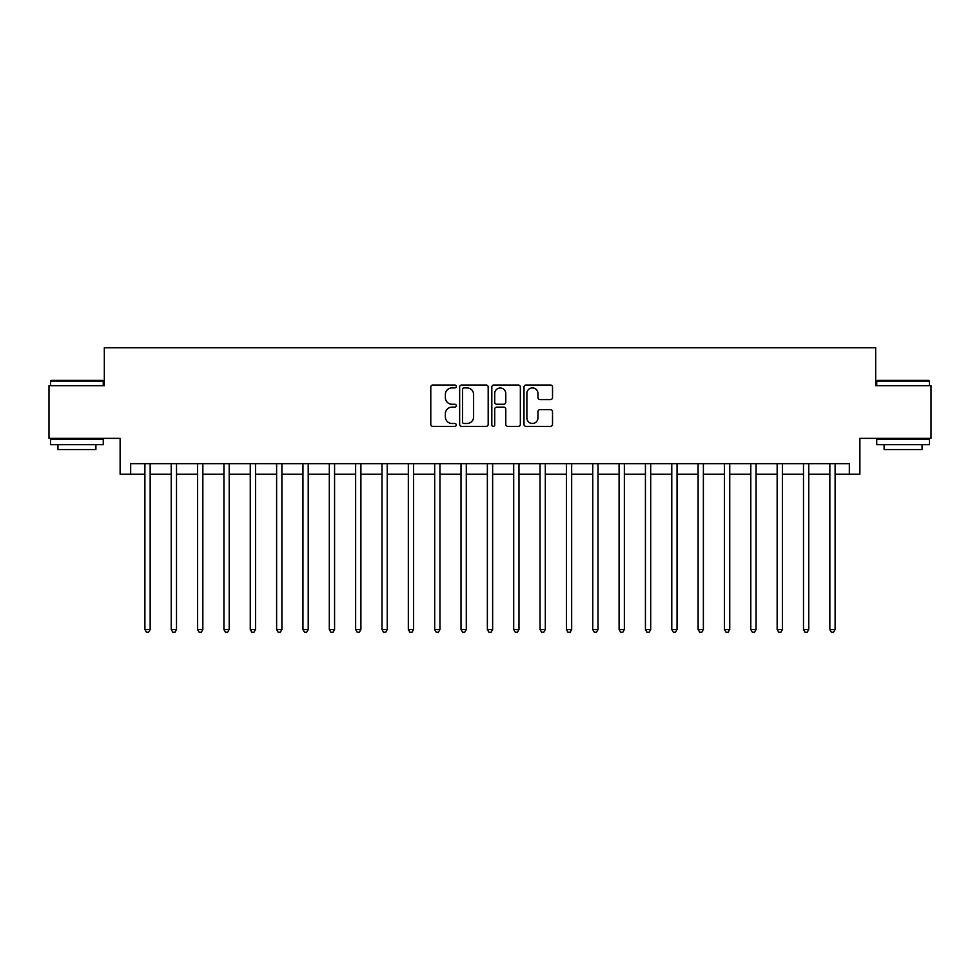 <?xml version="1.0" encoding="UTF-8"?>
<svg xmlns="http://www.w3.org/2000/svg" width="980" height="980" viewBox="0 0 980 980"><rect width="100%" height="100%" fill="white"/><g stroke="black" fill="none" stroke-linecap="round" stroke-linejoin="round"><path stroke-width="1.47" d="M456.276 386.463A1.446 1.446 0 0 0 454.83 385.018L432.854 385.018A2.07 2.07 0 0 0 430.784 387.076L430.784 424.316A2.07 2.07 0 0 0 432.854 426.386L454.83 426.386A1.446 1.446 0 0 0 456.276 424.94A1.446 1.446 0 0 0 454.83 423.495L451.988 423.495A6.615 6.615 0 0 1 445.373 416.868L445.373 413.768A6.615 6.615 0 0 1 451.988 407.141L454.83 407.141A1.446 1.446 0 0 0 456.276 405.696A1.446 1.446 0 0 0 454.83 404.25L451.988 404.25A6.615 6.615 0 0 1 445.373 397.635L445.373 394.524A6.615 6.615 0 0 1 451.988 387.909L454.83 387.909A1.446 1.446 0 0 0 456.276 386.463M550.454 399.595A2.07 2.07 0 0 0 552.524 397.525L552.524 387.076A2.07 2.07 0 0 0 550.454 385.018L526.052 385.018A2.07 2.07 0 0 0 523.982 387.076L523.982 424.316A2.07 2.07 0 0 0 526.052 426.386L550.454 426.386A2.07 2.07 0 0 0 552.524 424.316L552.524 411.698A2.07 2.07 0 0 0 550.454 409.628L540.005 409.628A2.07 2.07 0 0 0 537.947 411.698L537.947 417.958A5.537 5.537 0 0 1 532.41 423.495A5.537 5.537 0 0 1 526.873 417.958L526.873 393.446A5.537 5.537 0 0 1 532.41 387.909A5.537 5.537 0 0 1 537.947 393.446L537.947 397.525A2.07 2.07 0 0 0 540.005 399.595L550.454 399.595M130.671 474.198L130.671 463.65L849.329 463.65L849.329 474.198L859.877 474.198L859.877 438.366L931 438.366L931 385.679L875.679 385.679L875.679 347.741L104.321 347.741L104.321 385.679L49 385.679L49 438.366L120.124 438.366L120.124 474.198L144.893 474.198M488.187 387.076A2.07 2.07 0 0 0 486.117 385.018L461.715 385.018A2.07 2.07 0 0 0 459.645 387.076L459.645 424.316A2.07 2.07 0 0 0 461.715 426.386L486.117 426.386A2.07 2.07 0 0 0 488.187 424.316L488.187 387.076M493.883 385.018L518.285 385.018A2.07 2.07 0 0 1 520.356 387.076L520.356 424.316A2.07 2.07 0 0 1 518.285 426.386L507.848 426.386A2.07 2.07 0 0 1 505.778 424.316L505.778 409.211A2.07 2.07 0 0 0 503.708 407.141L496.774 407.141A2.07 2.07 0 0 0 494.704 409.211L494.704 424.94A1.446 1.446 0 0 1 493.259 426.386A1.446 1.446 0 0 1 491.813 424.94L491.813 387.076A2.07 2.07 0 0 1 493.883 385.018M150.161 474.198L171.231 474.198M176.51 474.198L197.58 474.198M202.848 474.198L223.93 474.198M229.198 474.198L250.268 474.198M255.535 474.198L276.617 474.198M281.885 474.198L302.955 474.198M308.222 474.198L329.305 474.198M334.572 474.198L355.642 474.198M360.91 474.198L381.992 474.198M387.259 474.198L408.329 474.198M413.597 474.198L434.679 474.198M439.947 474.198L461.017 474.198M466.296 474.198L487.366 474.198M492.634 474.198L513.704 474.198M518.984 474.198L540.054 474.198M545.321 474.198L566.403 474.198M571.671 474.198L592.741 474.198M598.008 474.198L619.091 474.198M624.358 474.198L645.428 474.198M650.696 474.198L671.778 474.198M677.045 474.198L698.115 474.198M703.383 474.198L724.465 474.198M729.733 474.198L750.803 474.198M756.07 474.198L777.152 474.198M782.42 474.198L803.49 474.198M808.77 474.198L829.84 474.198M835.107 474.198L849.329 474.198M463.981 387.909A1.446 1.446 0 0 0 462.536 389.354L462.536 422.037A1.446 1.446 0 0 0 463.981 423.495L466.982 423.495A6.615 6.615 0 0 0 473.61 416.868L473.61 394.524A6.615 6.615 0 0 0 466.982 387.909L463.981 387.909M505.778 393.543A5.537 5.537 0 0 0 500.241 388.007A5.537 5.537 0 0 0 494.704 393.543L494.704 402.18A2.07 2.07 0 0 0 496.774 404.25L503.708 404.25A2.07 2.07 0 0 0 505.778 402.18L505.778 393.543M150.418 463.65L150.32 463.92A2.107 2.107 0 0 0 150.161 464.704L150.161 629.515L144.893 629.515L144.893 464.704A2.107 2.107 0 0 0 144.746 463.92L144.636 463.65M150.161 629.515L148.58 632.259L146.473 632.259L144.893 629.515M176.768 463.65L176.657 463.92A2.107 2.107 0 0 0 176.51 464.704L176.51 629.515L171.231 629.515L171.231 464.704A2.107 2.107 0 0 0 171.084 463.92L170.973 463.65M176.51 629.515L174.93 632.259L172.823 632.259L171.231 629.515M203.105 463.65L203.007 463.92A2.107 2.107 0 0 0 202.848 464.704L202.848 629.515L197.58 629.515L197.58 464.704A2.107 2.107 0 0 0 197.433 463.92L197.323 463.65M202.848 629.515L201.268 632.259L199.161 632.259L197.58 629.515M229.455 463.65L229.345 463.92A2.107 2.107 0 0 0 229.198 464.704L229.198 629.515L223.93 629.515L223.93 464.704A2.107 2.107 0 0 0 223.771 463.92L223.661 463.65M229.198 629.515L227.617 632.259L225.51 632.259L223.93 629.515M255.792 463.65L255.694 463.92A2.107 2.107 0 0 0 255.535 464.704L255.535 629.515L250.268 629.515L250.268 464.704A2.107 2.107 0 0 0 250.121 463.92L250.01 463.65M255.535 629.515L253.955 632.259L251.848 632.259L250.268 629.515M51.217 380.412L102.631 380.412L103.267 381.036L50.58 381.036L51.217 380.412M76.93 444.687L50.58 444.687L50.58 439.42L103.267 439.42L103.267 444.687L76.93 444.687M95.893 444.687L95.893 449.538L57.955 449.538L57.955 444.687M877.37 380.412L928.783 380.412L929.42 381.036L876.733 381.036L877.37 380.412M903.07 444.687L876.733 444.687L876.733 439.42L929.42 439.42L929.42 444.687L903.07 444.687M922.045 444.687L922.045 449.538L884.107 449.538L884.107 444.687M282.142 463.65L282.032 463.92A2.107 2.107 0 0 0 281.885 464.704L281.885 629.515L276.617 629.515L276.617 464.704A2.107 2.107 0 0 0 276.458 463.92L276.348 463.65M281.885 629.515L280.305 632.259L278.197 632.259L276.617 629.515M308.48 463.65L308.382 463.92A2.107 2.107 0 0 0 308.222 464.704L308.222 629.515L302.955 629.515L302.955 464.704A2.107 2.107 0 0 0 302.808 463.92L302.697 463.65M308.222 629.515L306.642 632.259L304.535 632.259L302.955 629.515M334.829 463.65L334.719 463.92A2.107 2.107 0 0 0 334.572 464.704L334.572 629.515L329.305 629.515L329.305 464.704A2.107 2.107 0 0 0 329.145 463.92L329.047 463.65M334.572 629.515L332.992 632.259L330.885 632.259L329.305 629.515M361.179 463.65L361.069 463.92A2.107 2.107 0 0 0 360.91 464.704L360.91 629.515L355.642 629.515L355.642 464.704A2.107 2.107 0 0 0 355.495 463.92L355.385 463.65M360.91 629.515L359.329 632.259L357.222 632.259L355.642 629.515M387.517 463.65L387.406 463.92A2.107 2.107 0 0 0 387.259 464.704L387.259 629.515L381.992 629.515L381.992 464.704A2.107 2.107 0 0 0 381.833 463.92L381.735 463.65M387.259 629.515L385.679 632.259L383.572 632.259L381.992 629.515M413.866 463.65L413.756 463.92A2.107 2.107 0 0 0 413.597 464.704L413.597 629.515L408.329 629.515L408.329 464.704A2.107 2.107 0 0 0 408.182 463.92L408.072 463.65M413.597 629.515L412.017 632.259L409.91 632.259L408.329 629.515M440.204 463.65L440.094 463.92A2.107 2.107 0 0 0 439.947 464.704L439.947 629.515L434.679 629.515L434.679 464.704A2.107 2.107 0 0 0 434.52 463.92L434.422 463.65M439.947 629.515L438.366 632.259L436.259 632.259L434.679 629.515M466.554 463.65L466.443 463.92A2.107 2.107 0 0 0 466.296 464.704L466.296 629.515L461.017 629.515L461.017 464.704A2.107 2.107 0 0 0 460.87 463.92L460.759 463.65M466.296 629.515L464.704 632.259L462.597 632.259L461.017 629.515M492.891 463.65L492.781 463.92A2.107 2.107 0 0 0 492.634 464.704L492.634 629.515L487.366 629.515L487.366 464.704A2.107 2.107 0 0 0 487.219 463.92L487.109 463.65M492.634 629.515L491.054 632.259L488.947 632.259L487.366 629.515M519.241 463.65L519.13 463.92A2.107 2.107 0 0 0 518.984 464.704L518.984 629.515L513.704 629.515L513.704 464.704A2.107 2.107 0 0 0 513.557 463.92L513.447 463.65M518.984 629.515L517.403 632.259L515.296 632.259L513.704 629.515M545.578 463.65L545.48 463.92A2.107 2.107 0 0 0 545.321 464.704L545.321 629.515L540.054 629.515L540.054 464.704A2.107 2.107 0 0 0 539.907 463.92L539.796 463.65M545.321 629.515L543.741 632.259L541.634 632.259L540.054 629.515M571.928 463.65L571.818 463.92A2.107 2.107 0 0 0 571.671 464.704L571.671 629.515L566.403 629.515L566.403 464.704A2.107 2.107 0 0 0 566.244 463.92L566.134 463.65M571.671 629.515L570.091 632.259L567.984 632.259L566.403 629.515M598.266 463.65L598.168 463.92A2.107 2.107 0 0 0 598.008 464.704L598.008 629.515L592.741 629.515L592.741 464.704A2.107 2.107 0 0 0 592.594 463.92L592.484 463.65M598.008 629.515L596.428 632.259L594.321 632.259L592.741 629.515M624.615 463.65L624.505 463.92A2.107 2.107 0 0 0 624.358 464.704L624.358 629.515L619.091 629.515L619.091 464.704A2.107 2.107 0 0 0 618.931 463.92L618.821 463.65M624.358 629.515L622.778 632.259L620.671 632.259L619.091 629.515M650.953 463.65L650.855 463.92A2.107 2.107 0 0 0 650.696 464.704L650.696 629.515L645.428 629.515L645.428 464.704A2.107 2.107 0 0 0 645.281 463.92L645.171 463.65M650.696 629.515L649.115 632.259L647.008 632.259L645.428 629.515M677.303 463.65L677.192 463.92A2.107 2.107 0 0 0 677.045 464.704L677.045 629.515L671.778 629.515L671.778 464.704A2.107 2.107 0 0 0 671.619 463.92L671.52 463.65M677.045 629.515L675.465 632.259L673.358 632.259L671.778 629.515M703.652 463.65L703.542 463.92A2.107 2.107 0 0 0 703.383 464.704L703.383 629.515L698.115 629.515L698.115 464.704A2.107 2.107 0 0 0 697.968 463.92L697.858 463.65M703.383 629.515L701.803 632.259L699.696 632.259L698.115 629.515M729.99 463.65L729.88 463.92A2.107 2.107 0 0 0 729.733 464.704L729.733 629.515L724.465 629.515L724.465 464.704A2.107 2.107 0 0 0 724.306 463.92L724.208 463.65M729.733 629.515L728.152 632.259L726.045 632.259L724.465 629.515M756.34 463.65L756.229 463.92A2.107 2.107 0 0 0 756.07 464.704L756.07 629.515L750.803 629.515L750.803 464.704A2.107 2.107 0 0 0 750.656 463.92L750.545 463.65M756.07 629.515L754.49 632.259L752.383 632.259L750.803 629.515M782.677 463.65L782.567 463.92A2.107 2.107 0 0 0 782.42 464.704L782.42 629.515L777.152 629.515L777.152 464.704A2.107 2.107 0 0 0 776.993 463.92L776.895 463.65M782.42 629.515L780.84 632.259L778.733 632.259L777.152 629.515M809.027 463.65L808.917 463.92A2.107 2.107 0 0 0 808.77 464.704L808.77 629.515L803.49 629.515L803.49 464.704A2.107 2.107 0 0 0 803.343 463.92L803.233 463.65M808.77 629.515L807.177 632.259L805.07 632.259L803.49 629.515M835.364 463.65L835.254 463.92A2.107 2.107 0 0 0 835.107 464.704L835.107 629.515L829.84 629.515L829.84 464.704A2.107 2.107 0 0 0 829.68 463.92L829.582 463.65M835.107 629.515L833.527 632.259L831.42 632.259L829.84 629.515M50.58 385.679L50.58 381.036M62.598 439.42L62.598 438.366M91.25 439.42L91.25 438.366M103.267 385.679L103.267 381.036M876.733 385.679L876.733 381.036M888.75 439.42L888.75 438.366M917.403 439.42L917.403 438.366M929.42 385.679L929.42 381.036"/></g></svg>
